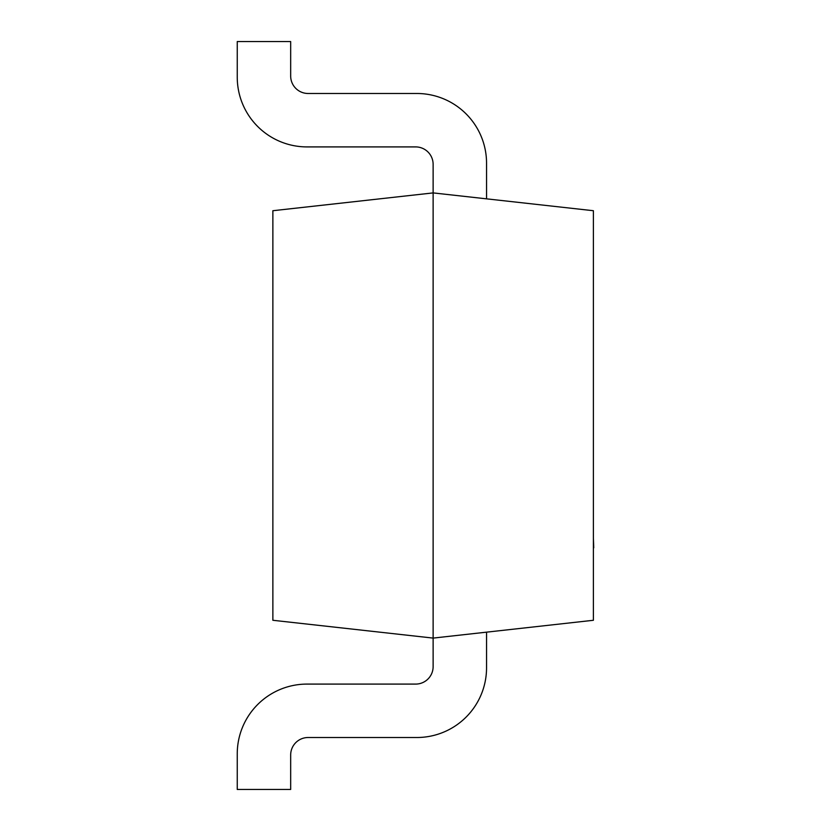 <?xml version="1.0" encoding="UTF-8"?>
<svg xmlns="http://www.w3.org/2000/svg" width="831" height="831" viewBox="0 0 831 831"><rect width="100%" height="100%" fill="white"/><g stroke="black" fill="none" stroke-linecap="round" stroke-linejoin="round"><path stroke-width="1.25" d="M272.869 620.279L272.869 210.721L433.128 192.906L593.396 210.721L593.396 620.279L433.128 638.094L272.869 620.279M433.128 164.361A17.451 17.451 0 0 0 415.677 146.91A17.451 17.451 0 0 1 433.128 164.361L433.128 666.639A17.451 17.451 0 0 1 415.677 684.09L306.992 684.09A69.742 69.742 0 0 0 237.251 753.831L237.251 789.45L290.673 789.45L290.673 754.963A17.451 17.451 0 0 1 308.124 737.513A17.451 17.451 0 0 0 290.673 754.963M486.55 163.229L486.55 198.848L486.55 163.229A69.742 69.742 0 0 0 416.809 93.488L308.124 93.488A17.451 17.451 0 0 1 290.673 76.037L290.673 41.55L237.251 41.55L237.251 77.169A69.742 69.742 0 0 0 306.992 146.91L415.677 146.91L306.992 146.91M308.124 93.488A17.451 17.451 0 0 1 290.673 76.037M486.55 667.771L486.55 632.152L486.55 667.771A69.742 69.742 0 0 1 416.809 737.513L308.124 737.513M433.128 666.639A17.451 17.451 0 0 1 415.677 684.09L306.992 684.09M593.396 538.384L593.75 547.785M593.396 547.556L593.396 591.402"/></g></svg>
